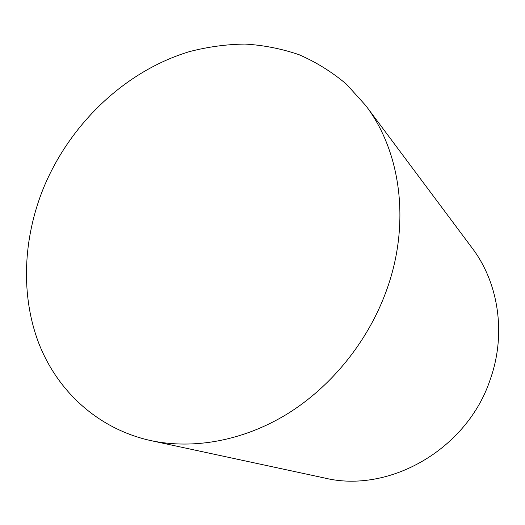 <?xml version="1.0" encoding="UTF-8"?>
<svg xmlns="http://www.w3.org/2000/svg" width="525" height="525" viewBox="0 0 525 525"><rect width="100%" height="100%" fill="white"/><g stroke="black" fill="none" stroke-linecap="round" stroke-linejoin="round"><path stroke-width="0.79" d="M365.807 105.623L472.211 248.122C498.507 282.772 506.454 333.637 490.343 379.168C467.362 449.4 388.973 493.795 324.614 478.019L150.754 440.593C97.965 428.899 57.625 391.361 38.889 343.534C20.455 295.398 23.008 238.658 43.49 188.068C70.048 123.729 125.265 70.967 189.361 51.647C207.769 46.85 226.301 44.323 244.972 44.067C263.55 45.17 281.597 48.727 299.119 54.725C316.148 62.134 331.931 71.951 346.454 84.184L365.807 105.623C401.093 151.882 410.924 224.372 386.137 291.441C367.743 341.683 331.406 386.538 287.49 413.805C243.429 440.849 193.607 449.722 150.754 440.593"/></g></svg>
